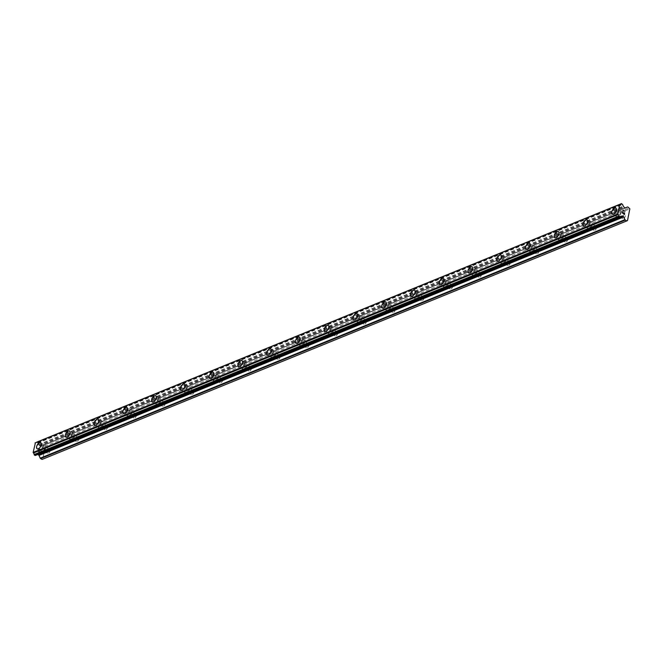 <?xml version="1.0" encoding="UTF-8"?>
<svg xmlns="http://www.w3.org/2000/svg" width="663" height="663" viewBox="0 0 663 663"><rect width="100%" height="100%" fill="white"/><g stroke="black" fill="none" stroke-linecap="round" stroke-linejoin="round"><path stroke-width="0.5" stroke-dasharray="3.31 2.49" d="M624.273 214.713A2.254 1.144 -60.6 0 0 622.615 216.677A2.254 1.144 -60.6 0 0 622.781 218.633A2.254 1.144 -60.6 0 0 623.493 218.624A2.254 1.144 -60.6 0 0 625.151 216.652A2.254 1.144 -60.6 0 0 624.994 214.704A2.254 1.144 -60.6 0 0 624.273 214.713M619.209 211.853A2.254 1.144 -60.6 0 0 617.551 213.826A2.254 1.144 -60.6 0 0 617.709 215.773A2.254 1.144 -60.6 0 0 618.43 215.765A2.254 1.144 -60.6 0 0 620.087 213.801A2.254 1.144 -60.6 0 0 619.922 211.853A2.254 1.144 -60.6 0 0 619.209 211.853M615.786 208.016L615.786 208.008A3.564 1.815 119.4 0 1 615.786 208.016A3.564 1.815 119.4 0 1 616.051 211.099A3.564 1.815 119.4 0 1 613.416 214.215A3.564 1.815 119.4 0 1 612.289 214.224A3.564 1.815 119.4 0 1 612.28 214.224L612.28 214.224M595.515 226.439A2.254 1.144 -60.6 0 0 593.857 228.412A2.254 1.144 -60.6 0 0 594.023 230.359A2.254 1.144 -60.6 0 0 594.736 230.351A2.254 1.144 -60.6 0 0 596.393 228.387A2.254 1.144 -60.6 0 0 596.236 226.439A2.254 1.144 -60.6 0 0 595.515 226.439M590.451 223.588A2.254 1.144 -60.6 0 0 588.794 225.553A2.254 1.144 -60.6 0 0 588.951 227.508A2.254 1.144 -60.6 0 0 589.672 227.5A2.254 1.144 -60.6 0 0 591.33 225.528A2.254 1.144 -60.6 0 0 591.164 223.58A2.254 1.144 -60.6 0 0 590.451 223.588M587.028 219.743L587.028 219.743A3.564 1.815 119.4 0 1 587.294 222.834A3.564 1.815 119.4 0 1 584.658 225.942A3.564 1.815 119.4 0 1 583.531 225.959L583.523 225.95M566.757 238.174A2.254 1.144 -60.6 0 0 565.1 240.139A2.254 1.144 -60.6 0 0 565.266 242.094A2.254 1.144 -60.6 0 0 565.978 242.086A2.254 1.144 -60.6 0 0 567.644 240.114A2.254 1.144 -60.6 0 0 567.478 238.166A2.254 1.144 -60.6 0 0 566.757 238.174M561.694 235.315A2.254 1.144 -60.6 0 0 560.036 237.288A2.254 1.144 -60.6 0 0 560.194 239.235A2.254 1.144 -60.6 0 0 560.915 239.227A2.254 1.144 -60.6 0 0 562.572 237.263A2.254 1.144 -60.6 0 0 562.406 235.315A2.254 1.144 -60.6 0 0 561.694 235.315M558.271 231.47L558.271 231.47A3.564 1.815 119.4 0 1 558.536 234.561A3.564 1.815 119.4 0 1 555.901 237.677A3.564 1.815 119.4 0 1 554.774 237.686L554.765 237.686M538 249.901A2.254 1.144 -60.6 0 0 536.342 251.874A2.254 1.144 -60.6 0 0 536.508 253.821A2.254 1.144 -60.6 0 0 537.221 253.813A2.254 1.144 -60.6 0 0 538.886 251.849A2.254 1.144 -60.6 0 0 538.721 249.893A2.254 1.144 -60.6 0 0 538 249.901M532.936 247.05A2.254 1.144 -60.6 0 0 531.278 249.015A2.254 1.144 -60.6 0 0 531.444 250.97A2.254 1.144 -60.6 0 0 532.157 250.962A2.254 1.144 -60.6 0 0 533.814 248.99A2.254 1.144 -60.6 0 0 533.649 247.042A2.254 1.144 -60.6 0 0 532.936 247.05M529.513 243.205L529.513 243.205A3.564 1.815 119.4 0 1 529.778 246.288A3.564 1.815 119.4 0 1 527.143 249.404A3.564 1.815 119.4 0 1 526.016 249.421A3.564 1.815 119.4 0 1 526.016 249.412L526.008 249.412M509.25 261.636A2.254 1.144 -60.6 0 0 507.585 263.601A2.254 1.144 -60.6 0 0 507.75 265.548A2.254 1.144 -60.6 0 0 508.463 265.548A2.254 1.144 -60.6 0 0 510.129 263.576A2.254 1.144 -60.6 0 0 509.963 261.628A2.254 1.144 -60.6 0 0 509.25 261.636M504.178 258.777A2.254 1.144 -60.6 0 0 502.521 260.75A2.254 1.144 -60.6 0 0 502.687 262.697A2.254 1.144 -60.6 0 0 503.399 262.689A2.254 1.144 -60.6 0 0 505.057 260.725A2.254 1.144 -60.6 0 0 504.891 258.769A2.254 1.144 -60.6 0 0 504.178 258.777M500.756 254.932L500.756 254.932A3.564 1.815 119.4 0 1 501.021 258.023A3.564 1.815 119.4 0 1 498.394 261.139A3.564 1.815 119.4 0 1 497.258 261.147L497.25 261.147M480.493 273.363A2.254 1.144 -60.6 0 0 478.827 275.336A2.254 1.144 -60.6 0 0 478.993 277.283A2.254 1.144 -60.6 0 0 479.705 277.275A2.254 1.144 -60.6 0 0 481.371 275.311A2.254 1.144 -60.6 0 0 481.205 273.355A2.254 1.144 -60.6 0 0 480.493 273.363M475.421 270.512A2.254 1.144 -60.6 0 0 473.763 272.476A2.254 1.144 -60.6 0 0 473.929 274.424A2.254 1.144 -60.6 0 0 474.642 274.424A2.254 1.144 -60.6 0 0 476.299 272.452A2.254 1.144 -60.6 0 0 476.133 270.504A2.254 1.144 -60.6 0 0 475.421 270.512M471.998 266.667L471.998 266.667A3.564 1.815 119.4 0 1 472.263 269.75A3.564 1.815 119.4 0 1 469.636 272.866A3.564 1.815 119.4 0 1 468.501 272.883A3.564 1.815 119.4 0 1 468.501 272.874L468.492 272.874M451.735 285.098A2.254 1.144 -60.6 0 0 450.069 287.062A2.254 1.144 -60.6 0 0 450.235 289.01A2.254 1.144 -60.6 0 0 450.948 289.01A2.254 1.144 -60.6 0 0 452.614 287.038A2.254 1.144 -60.6 0 0 452.448 285.09A2.254 1.144 -60.6 0 0 451.735 285.098M446.663 282.239A2.254 1.144 -60.6 0 0 445.006 284.212A2.254 1.144 -60.6 0 0 445.171 286.159A2.254 1.144 -60.6 0 0 445.884 286.151A2.254 1.144 -60.6 0 0 447.542 284.187A2.254 1.144 -60.6 0 0 447.376 282.231A2.254 1.144 -60.6 0 0 446.663 282.239M443.24 278.394L443.24 278.394A3.564 1.815 119.4 0 1 443.506 281.485A3.564 1.815 119.4 0 1 440.878 284.601A3.564 1.815 119.4 0 1 439.743 284.609L439.735 284.609M422.977 296.825A2.254 1.144 -60.6 0 0 421.312 298.798A2.254 1.144 -60.6 0 0 421.477 300.745A2.254 1.144 -60.6 0 0 422.19 300.737A2.254 1.144 -60.6 0 0 423.856 298.773A2.254 1.144 -60.6 0 0 423.69 296.817A2.254 1.144 -60.6 0 0 422.977 296.825M417.905 293.974A2.254 1.144 -60.6 0 0 416.248 295.938A2.254 1.144 -60.6 0 0 416.414 297.886A2.254 1.144 -60.6 0 0 417.126 297.878A2.254 1.144 -60.6 0 0 418.784 295.913A2.254 1.144 -60.6 0 0 418.618 293.966A2.254 1.144 -60.6 0 0 417.905 293.974M414.483 290.121L414.483 290.129A3.564 1.815 119.4 0 1 414.748 293.212A3.564 1.815 119.4 0 1 412.121 296.328A3.564 1.815 119.4 0 1 410.985 296.336L410.977 296.336M394.22 308.56A2.254 1.144 -60.6 0 0 392.554 310.524A2.254 1.144 -60.6 0 0 392.72 312.472A2.254 1.144 -60.6 0 0 393.432 312.464A2.254 1.144 -60.6 0 0 395.098 310.499A2.254 1.144 -60.6 0 0 394.933 308.552A2.254 1.144 -60.6 0 0 394.22 308.56M389.148 305.701A2.254 1.144 -60.6 0 0 387.49 307.673A2.254 1.144 -60.6 0 0 387.656 309.621A2.254 1.144 -60.6 0 0 388.369 309.613A2.254 1.144 -60.6 0 0 390.026 307.649A2.254 1.144 -60.6 0 0 389.861 305.693A2.254 1.144 -60.6 0 0 389.148 305.701M385.733 301.856L385.725 301.856A3.564 1.815 119.4 0 1 385.733 301.856A3.564 1.815 119.4 0 1 385.99 304.947A3.564 1.815 119.4 0 1 383.363 308.063A3.564 1.815 119.4 0 1 382.228 308.071L382.219 308.071M365.462 320.287A2.254 1.144 -60.6 0 0 363.796 322.251A2.254 1.144 -60.6 0 0 363.962 324.207A2.254 1.144 -60.6 0 0 364.675 324.199A2.254 1.144 -60.6 0 0 366.341 322.226A2.254 1.144 -60.6 0 0 366.175 320.279A2.254 1.144 -60.6 0 0 365.462 320.287M360.39 317.436A2.254 1.144 -60.6 0 0 358.733 319.4A2.254 1.144 -60.6 0 0 358.898 321.348A2.254 1.144 -60.6 0 0 359.611 321.34A2.254 1.144 -60.6 0 0 361.269 319.375A2.254 1.144 -60.6 0 0 361.103 317.428A2.254 1.144 -60.6 0 0 360.39 317.436M356.976 313.591L356.967 313.582A3.564 1.815 119.4 0 1 356.976 313.591A3.564 1.815 119.4 0 1 357.233 316.674A3.564 1.815 119.4 0 1 354.606 319.79A3.564 1.815 119.4 0 1 353.47 319.798L353.462 319.798M336.705 332.014A2.254 1.144 -60.6 0 0 335.039 333.986A2.254 1.144 -60.6 0 0 335.205 335.934A2.254 1.144 -60.6 0 0 335.917 335.926A2.254 1.144 -60.6 0 0 337.583 333.961A2.254 1.144 -60.6 0 0 337.417 332.014A2.254 1.144 -60.6 0 0 336.705 332.014M331.633 329.163A2.254 1.144 -60.6 0 0 329.975 331.127A2.254 1.144 -60.6 0 0 330.141 333.083A2.254 1.144 -60.6 0 0 330.854 333.075A2.254 1.144 -60.6 0 0 332.511 331.102A2.254 1.144 -60.6 0 0 332.354 329.155A2.254 1.144 -60.6 0 0 331.633 329.163M328.218 325.318L328.21 325.318A3.564 1.815 119.4 0 1 328.218 325.318A3.564 1.815 119.4 0 1 328.475 328.409A3.564 1.815 119.4 0 1 325.848 331.525A3.564 1.815 119.4 0 1 324.713 331.533L324.704 331.525M307.947 343.749A2.254 1.144 -60.6 0 0 306.281 345.713A2.254 1.144 -60.6 0 0 306.447 347.669A2.254 1.144 -60.6 0 0 307.16 347.661A2.254 1.144 -60.6 0 0 308.825 345.688A2.254 1.144 -60.6 0 0 308.66 343.741A2.254 1.144 -60.6 0 0 307.947 343.749M302.875 340.89A2.254 1.144 -60.6 0 0 301.217 342.862A2.254 1.144 -60.6 0 0 301.383 344.81A2.254 1.144 -60.6 0 0 302.096 344.801A2.254 1.144 -60.6 0 0 303.753 342.837A2.254 1.144 -60.6 0 0 303.596 340.89A2.254 1.144 -60.6 0 0 302.875 340.89M299.461 337.053L299.452 337.044A3.564 1.815 119.4 0 1 299.461 337.053A3.564 1.815 119.4 0 1 299.717 340.136A3.564 1.815 119.4 0 1 297.09 343.252A3.564 1.815 119.4 0 1 295.955 343.26L295.947 343.26M279.189 355.476A2.254 1.144 -60.6 0 0 277.524 357.448A2.254 1.144 -60.6 0 0 277.689 359.396A2.254 1.144 -60.6 0 0 278.402 359.387A2.254 1.144 -60.6 0 0 280.068 357.423A2.254 1.144 -60.6 0 0 279.902 355.476A2.254 1.144 -60.6 0 0 279.189 355.476M274.117 352.625A2.254 1.144 -60.6 0 0 272.46 354.589A2.254 1.144 -60.6 0 0 272.626 356.545A2.254 1.144 -60.6 0 0 273.338 356.537A2.254 1.144 -60.6 0 0 274.996 354.564A2.254 1.144 -60.6 0 0 274.838 352.617A2.254 1.144 -60.6 0 0 274.117 352.625M270.703 348.779L270.695 348.779A3.564 1.815 119.4 0 1 270.703 348.779A3.564 1.815 119.4 0 1 270.96 351.871A3.564 1.815 119.4 0 1 268.333 354.978A3.564 1.815 119.4 0 1 267.197 354.995L267.189 354.987M250.432 367.211A2.254 1.144 -60.6 0 0 248.766 369.175A2.254 1.144 -60.6 0 0 248.932 371.131A2.254 1.144 -60.6 0 0 249.644 371.123A2.254 1.144 -60.6 0 0 251.31 369.15A2.254 1.144 -60.6 0 0 251.144 367.203A2.254 1.144 -60.6 0 0 250.432 367.211M245.36 364.352A2.254 1.144 -60.6 0 0 243.702 366.324A2.254 1.144 -60.6 0 0 243.868 368.272A2.254 1.144 -60.6 0 0 244.581 368.263A2.254 1.144 -60.6 0 0 246.238 366.299A2.254 1.144 -60.6 0 0 246.081 364.343A2.254 1.144 -60.6 0 0 245.36 364.352M241.945 360.506L241.937 360.506A3.564 1.815 119.4 0 1 241.945 360.506A3.564 1.815 119.4 0 1 242.202 363.597A3.564 1.815 119.4 0 1 239.575 366.714A3.564 1.815 119.4 0 1 238.44 366.722L238.44 366.722M221.674 378.938A2.254 1.144 -60.6 0 0 220.008 380.91A2.254 1.144 -60.6 0 0 220.174 382.858A2.254 1.144 -60.6 0 0 220.895 382.849A2.254 1.144 -60.6 0 0 222.553 380.885A2.254 1.144 -60.6 0 0 222.387 378.929A2.254 1.144 -60.6 0 0 221.674 378.938M216.602 376.087A2.254 1.144 -60.6 0 0 214.945 378.051A2.254 1.144 -60.6 0 0 215.11 380.007A2.254 1.144 -60.6 0 0 215.823 379.998A2.254 1.144 -60.6 0 0 217.481 378.026A2.254 1.144 -60.6 0 0 217.323 376.078A2.254 1.144 -60.6 0 0 216.602 376.087M213.188 372.241L213.179 372.233A3.564 1.815 119.4 0 1 213.188 372.241A3.564 1.815 119.4 0 1 213.445 375.324A3.564 1.815 119.4 0 1 210.817 378.44A3.564 1.815 119.4 0 1 209.682 378.457A3.564 1.815 119.4 0 1 209.682 378.449L209.682 378.449M192.916 390.673A2.254 1.144 -60.6 0 0 191.251 392.637A2.254 1.144 -60.6 0 0 191.416 394.584A2.254 1.144 -60.6 0 0 192.137 394.584A2.254 1.144 -60.6 0 0 193.795 392.612A2.254 1.144 -60.6 0 0 193.629 390.664A2.254 1.144 -60.6 0 0 192.916 390.673M187.844 387.814A2.254 1.144 -60.6 0 0 186.187 389.786A2.254 1.144 -60.6 0 0 186.353 391.734A2.254 1.144 -60.6 0 0 187.065 391.725A2.254 1.144 -60.6 0 0 188.723 389.761A2.254 1.144 -60.6 0 0 188.565 387.805A2.254 1.144 -60.6 0 0 187.844 387.814M184.43 383.968L184.422 383.968A3.564 1.815 119.4 0 1 184.43 383.968A3.564 1.815 119.4 0 1 184.687 387.059A3.564 1.815 119.4 0 1 182.06 390.175A3.564 1.815 119.4 0 1 180.924 390.184L180.924 390.184M164.159 402.4A2.254 1.144 -60.6 0 0 162.501 404.372A2.254 1.144 -60.6 0 0 162.659 406.32A2.254 1.144 -60.6 0 0 163.38 406.311A2.254 1.144 -60.6 0 0 165.037 404.347A2.254 1.144 -60.6 0 0 164.872 402.391A2.254 1.144 -60.6 0 0 164.159 402.4M159.087 399.549A2.254 1.144 -60.6 0 0 157.429 401.513A2.254 1.144 -60.6 0 0 157.595 403.46A2.254 1.144 -60.6 0 0 158.308 403.46A2.254 1.144 -60.6 0 0 159.974 401.488A2.254 1.144 -60.6 0 0 159.808 399.54A2.254 1.144 -60.6 0 0 159.087 399.549M155.672 395.703L155.664 395.695A3.564 1.815 119.4 0 1 155.672 395.703A3.564 1.815 119.4 0 1 155.929 398.786A3.564 1.815 119.4 0 1 153.302 401.902A3.564 1.815 119.4 0 1 152.167 401.919A3.564 1.815 119.4 0 1 152.167 401.911L152.167 401.911M135.401 414.135A2.254 1.144 -60.6 0 0 133.744 416.099A2.254 1.144 -60.6 0 0 133.901 418.046A2.254 1.144 -60.6 0 0 134.622 418.046A2.254 1.144 -60.6 0 0 136.28 416.074A2.254 1.144 -60.6 0 0 136.114 414.126A2.254 1.144 -60.6 0 0 135.401 414.135M130.329 411.275A2.254 1.144 -60.6 0 0 128.672 413.248A2.254 1.144 -60.6 0 0 128.837 415.195A2.254 1.144 -60.6 0 0 129.55 415.187A2.254 1.144 -60.6 0 0 131.216 413.223A2.254 1.144 -60.6 0 0 131.05 411.267A2.254 1.144 -60.6 0 0 130.329 411.275M126.915 407.43L126.906 407.43A3.564 1.815 119.4 0 1 126.915 407.43A3.564 1.815 119.4 0 1 127.172 410.521A3.564 1.815 119.4 0 1 124.545 413.637A3.564 1.815 119.4 0 1 123.409 413.646L123.409 413.646M106.644 425.861A2.254 1.144 -60.6 0 0 104.986 427.834A2.254 1.144 -60.6 0 0 105.144 429.781A2.254 1.144 -60.6 0 0 105.865 429.773A2.254 1.144 -60.6 0 0 107.522 427.809A2.254 1.144 -60.6 0 0 107.356 425.853A2.254 1.144 -60.6 0 0 106.644 425.861M101.572 423.011A2.254 1.144 -60.6 0 0 99.914 424.975A2.254 1.144 -60.6 0 0 100.08 426.922A2.254 1.144 -60.6 0 0 100.793 426.914A2.254 1.144 -60.6 0 0 102.458 424.95A2.254 1.144 -60.6 0 0 102.293 423.002A2.254 1.144 -60.6 0 0 101.572 423.011M98.157 419.165L98.149 419.157A3.564 1.815 119.4 0 1 98.157 419.165A3.564 1.815 119.4 0 1 98.414 422.248A3.564 1.815 119.4 0 1 95.787 425.364A3.564 1.815 119.4 0 1 94.652 425.373L94.652 425.373M77.886 437.597A2.254 1.144 -60.6 0 0 76.228 439.561A2.254 1.144 -60.6 0 0 76.386 441.508A2.254 1.144 -60.6 0 0 77.107 441.5A2.254 1.144 -60.6 0 0 78.764 439.536A2.254 1.144 -60.6 0 0 78.599 437.588A2.254 1.144 -60.6 0 0 77.886 437.597M72.822 434.737A2.254 1.144 -60.6 0 0 71.156 436.702A2.254 1.144 -60.6 0 0 71.322 438.657A2.254 1.144 -60.6 0 0 72.035 438.649A2.254 1.144 -60.6 0 0 73.701 436.685A2.254 1.144 -60.6 0 0 73.535 434.729A2.254 1.144 -60.6 0 0 72.822 434.737M69.4 430.892L69.391 430.892A3.564 1.815 119.4 0 1 69.4 430.892A3.564 1.815 119.4 0 1 69.656 433.983A3.564 1.815 119.4 0 1 67.029 437.099A3.564 1.815 119.4 0 1 65.894 437.108L65.894 437.108M49.128 449.323A2.254 1.144 -60.6 0 0 47.471 451.288A2.254 1.144 -60.6 0 0 47.628 453.243A2.254 1.144 -60.6 0 0 48.349 453.235A2.254 1.144 -60.6 0 0 50.007 451.263A2.254 1.144 -60.6 0 0 49.841 449.315A2.254 1.144 -60.6 0 0 49.128 449.323M44.065 446.472A2.254 1.144 -60.6 0 0 42.399 448.437A2.254 1.144 -60.6 0 0 42.565 450.384A2.254 1.144 -60.6 0 0 43.277 450.376A2.254 1.144 -60.6 0 0 44.943 448.412A2.254 1.144 -60.6 0 0 44.777 446.464A2.254 1.144 -60.6 0 0 44.065 446.472M40.642 442.627L40.634 442.619A3.564 1.815 119.4 0 1 40.642 442.627A3.564 1.815 119.4 0 1 40.899 445.71A3.564 1.815 119.4 0 1 38.272 448.826A3.564 1.815 119.4 0 1 37.136 448.834L37.136 448.834M44.288 445.329A3.564 1.815 -60.6 0 0 41.661 448.445A3.564 1.815 -60.6 0 0 41.918 451.528A3.564 1.815 -60.6 0 0 43.054 451.52A3.564 1.815 -60.6 0 0 45.681 448.403A3.564 1.815 -60.6 0 0 45.424 445.321A3.564 1.815 -60.6 0 0 44.288 445.329M40.012 442.917A3.564 1.815 -60.6 0 0 37.385 446.033A3.564 1.815 -60.6 0 0 37.65 449.124A3.564 1.815 -60.6 0 0 38.777 449.116A3.564 1.815 -60.6 0 0 41.404 446A3.564 1.815 -60.6 0 0 41.147 442.909A3.564 1.815 -60.6 0 0 40.012 442.917M73.046 433.594A3.564 1.815 -60.6 0 0 70.419 436.71A3.564 1.815 -60.6 0 0 70.676 439.801A3.564 1.815 -60.6 0 0 71.811 439.793A3.564 1.815 -60.6 0 0 74.438 436.677A3.564 1.815 -60.6 0 0 74.181 433.585A3.564 1.815 -60.6 0 0 73.046 433.594M68.77 431.19A3.564 1.815 -60.6 0 0 66.143 434.306A3.564 1.815 -60.6 0 0 66.408 437.389A3.564 1.815 -60.6 0 0 67.535 437.381A3.564 1.815 -60.6 0 0 70.162 434.265A3.564 1.815 -60.6 0 0 69.905 431.182A3.564 1.815 -60.6 0 0 68.77 431.19M101.804 421.867A3.564 1.815 -60.6 0 0 99.177 424.983A3.564 1.815 -60.6 0 0 99.433 428.066A3.564 1.815 -60.6 0 0 100.569 428.058A3.564 1.815 -60.6 0 0 103.196 424.942A3.564 1.815 -60.6 0 0 102.939 421.859A3.564 1.815 -60.6 0 0 101.804 421.867M97.527 419.455A3.564 1.815 -60.6 0 0 94.9 422.571A3.564 1.815 -60.6 0 0 95.157 425.663A3.564 1.815 -60.6 0 0 96.292 425.654A3.564 1.815 -60.6 0 0 98.92 422.538A3.564 1.815 -60.6 0 0 98.663 419.447A3.564 1.815 -60.6 0 0 97.527 419.455M130.561 410.14A3.564 1.815 -60.6 0 0 127.934 413.248A3.564 1.815 -60.6 0 0 128.191 416.339A3.564 1.815 -60.6 0 0 129.326 416.331A3.564 1.815 -60.6 0 0 131.954 413.215A3.564 1.815 -60.6 0 0 131.697 410.124A3.564 1.815 -60.6 0 0 130.561 410.14M126.285 407.728A3.564 1.815 -60.6 0 0 123.658 410.845A3.564 1.815 -60.6 0 0 123.915 413.927A3.564 1.815 -60.6 0 0 125.05 413.919A3.564 1.815 -60.6 0 0 127.677 410.803A3.564 1.815 -60.6 0 0 127.42 407.72A3.564 1.815 -60.6 0 0 126.285 407.728M159.319 398.405A3.564 1.815 -60.6 0 0 156.692 401.521A3.564 1.815 -60.6 0 0 156.949 404.612A3.564 1.815 -60.6 0 0 158.084 404.596A3.564 1.815 -60.6 0 0 160.711 401.48A3.564 1.815 -60.6 0 0 160.454 398.397A3.564 1.815 -60.6 0 0 159.319 398.405M155.043 396.002A3.564 1.815 -60.6 0 0 152.415 399.109A3.564 1.815 -60.6 0 0 152.672 402.201A3.564 1.815 -60.6 0 0 153.808 402.192A3.564 1.815 -60.6 0 0 156.435 399.076A3.564 1.815 -60.6 0 0 156.178 395.985A3.564 1.815 -60.6 0 0 155.043 396.002M188.077 386.678A3.564 1.815 -60.6 0 0 185.449 389.794A3.564 1.815 -60.6 0 0 185.706 392.877A3.564 1.815 -60.6 0 0 186.842 392.869A3.564 1.815 -60.6 0 0 189.469 389.753A3.564 1.815 -60.6 0 0 189.204 386.662A3.564 1.815 -60.6 0 0 188.077 386.678M183.8 384.267A3.564 1.815 -60.6 0 0 181.173 387.383A3.564 1.815 -60.6 0 0 181.43 390.474A3.564 1.815 -60.6 0 0 182.565 390.457A3.564 1.815 -60.6 0 0 185.192 387.341A3.564 1.815 -60.6 0 0 184.936 384.258A3.564 1.815 -60.6 0 0 183.8 384.267M216.834 374.943A3.564 1.815 -60.6 0 0 214.207 378.059A3.564 1.815 -60.6 0 0 214.464 381.15A3.564 1.815 -60.6 0 0 215.599 381.134A3.564 1.815 -60.6 0 0 218.226 378.018A3.564 1.815 -60.6 0 0 217.961 374.935A3.564 1.815 -60.6 0 0 216.834 374.943M212.558 372.54A3.564 1.815 -60.6 0 0 209.931 375.656A3.564 1.815 -60.6 0 0 210.188 378.739A3.564 1.815 -60.6 0 0 211.323 378.73A3.564 1.815 -60.6 0 0 213.95 375.614A3.564 1.815 -60.6 0 0 213.693 372.523A3.564 1.815 -60.6 0 0 212.558 372.54M245.592 363.216A3.564 1.815 -60.6 0 0 242.965 366.332A3.564 1.815 -60.6 0 0 243.222 369.415A3.564 1.815 -60.6 0 0 244.357 369.407A3.564 1.815 -60.6 0 0 246.984 366.291A3.564 1.815 -60.6 0 0 246.719 363.2A3.564 1.815 -60.6 0 0 245.592 363.216M241.315 360.805A3.564 1.815 -60.6 0 0 238.688 363.921A3.564 1.815 -60.6 0 0 238.945 367.012A3.564 1.815 -60.6 0 0 240.081 366.995A3.564 1.815 -60.6 0 0 242.708 363.879A3.564 1.815 -60.6 0 0 242.451 360.796A3.564 1.815 -60.6 0 0 241.315 360.805M274.349 351.481A3.564 1.815 -60.6 0 0 271.722 354.597A3.564 1.815 -60.6 0 0 271.979 357.689A3.564 1.815 -60.6 0 0 273.115 357.672A3.564 1.815 -60.6 0 0 275.742 354.556A3.564 1.815 -60.6 0 0 275.476 351.473A3.564 1.815 -60.6 0 0 274.349 351.481M270.073 349.078A3.564 1.815 -60.6 0 0 267.446 352.194A3.564 1.815 -60.6 0 0 267.703 355.277A3.564 1.815 -60.6 0 0 268.838 355.269A3.564 1.815 -60.6 0 0 271.465 352.152A3.564 1.815 -60.6 0 0 271.208 349.061A3.564 1.815 -60.6 0 0 270.073 349.078M303.107 339.754A3.564 1.815 -60.6 0 0 300.48 342.87A3.564 1.815 -60.6 0 0 300.737 345.953A3.564 1.815 -60.6 0 0 301.864 345.945A3.564 1.815 -60.6 0 0 304.499 342.829A3.564 1.815 -60.6 0 0 304.234 339.738A3.564 1.815 -60.6 0 0 303.107 339.754M298.831 337.343A3.564 1.815 -60.6 0 0 296.204 340.459A3.564 1.815 -60.6 0 0 296.46 343.55A3.564 1.815 -60.6 0 0 297.596 343.533A3.564 1.815 -60.6 0 0 300.223 340.417A3.564 1.815 -60.6 0 0 299.966 337.334A3.564 1.815 -60.6 0 0 298.831 337.343M331.865 328.019A3.564 1.815 -60.6 0 0 329.238 331.135A3.564 1.815 -60.6 0 0 329.494 334.227A3.564 1.815 -60.6 0 0 330.622 334.21A3.564 1.815 -60.6 0 0 333.257 331.102A3.564 1.815 -60.6 0 0 332.992 328.011A3.564 1.815 -60.6 0 0 331.865 328.019M327.588 325.616A3.564 1.815 -60.6 0 0 324.961 328.732A3.564 1.815 -60.6 0 0 325.218 331.815A3.564 1.815 -60.6 0 0 326.353 331.807A3.564 1.815 -60.6 0 0 328.981 328.691A3.564 1.815 -60.6 0 0 328.724 325.608A3.564 1.815 -60.6 0 0 327.588 325.616M360.622 316.292A3.564 1.815 -60.6 0 0 357.995 319.409A3.564 1.815 -60.6 0 0 358.252 322.491A3.564 1.815 -60.6 0 0 359.379 322.483A3.564 1.815 -60.6 0 0 362.015 319.367A3.564 1.815 -60.6 0 0 361.749 316.284A3.564 1.815 -60.6 0 0 360.622 316.292M356.346 313.881A3.564 1.815 -60.6 0 0 353.719 316.997A3.564 1.815 -60.6 0 0 353.976 320.088A3.564 1.815 -60.6 0 0 355.111 320.08A3.564 1.815 -60.6 0 0 357.738 316.964A3.564 1.815 -60.6 0 0 357.481 313.872A3.564 1.815 -60.6 0 0 356.346 313.881M389.38 304.557A3.564 1.815 -60.6 0 0 386.744 307.673A3.564 1.815 -60.6 0 0 387.01 310.765A3.564 1.815 -60.6 0 0 388.137 310.756A3.564 1.815 -60.6 0 0 390.772 307.64A3.564 1.815 -60.6 0 0 390.507 304.549A3.564 1.815 -60.6 0 0 389.38 304.557M385.104 302.154A3.564 1.815 -60.6 0 0 382.476 305.27A3.564 1.815 -60.6 0 0 382.733 308.353A3.564 1.815 -60.6 0 0 383.869 308.345A3.564 1.815 -60.6 0 0 386.496 305.229A3.564 1.815 -60.6 0 0 386.239 302.146A3.564 1.815 -60.6 0 0 385.104 302.154M418.138 292.831A3.564 1.815 -60.6 0 0 415.502 295.947A3.564 1.815 -60.6 0 0 415.767 299.03A3.564 1.815 -60.6 0 0 416.894 299.021A3.564 1.815 -60.6 0 0 419.53 295.905A3.564 1.815 -60.6 0 0 419.265 292.822A3.564 1.815 -60.6 0 0 418.138 292.831M413.861 290.419A3.564 1.815 -60.6 0 0 411.234 293.535A3.564 1.815 -60.6 0 0 411.491 296.626A3.564 1.815 -60.6 0 0 412.626 296.618A3.564 1.815 -60.6 0 0 415.253 293.502A3.564 1.815 -60.6 0 0 414.997 290.411A3.564 1.815 -60.6 0 0 413.861 290.419M446.895 281.104A3.564 1.815 -60.6 0 0 444.26 284.212A3.564 1.815 -60.6 0 0 444.525 287.303A3.564 1.815 -60.6 0 0 445.652 287.294A3.564 1.815 -60.6 0 0 448.287 284.178A3.564 1.815 -60.6 0 0 448.022 281.087A3.564 1.815 -60.6 0 0 446.895 281.104M442.619 278.692A3.564 1.815 -60.6 0 0 439.992 281.808A3.564 1.815 -60.6 0 0 440.249 284.891A3.564 1.815 -60.6 0 0 441.384 284.883A3.564 1.815 -60.6 0 0 444.011 281.767A3.564 1.815 -60.6 0 0 443.754 278.684A3.564 1.815 -60.6 0 0 442.619 278.692M475.653 269.369A3.564 1.815 -60.6 0 0 473.017 272.485A3.564 1.815 -60.6 0 0 473.283 275.576A3.564 1.815 -60.6 0 0 474.41 275.559A3.564 1.815 -60.6 0 0 477.045 272.443A3.564 1.815 -60.6 0 0 476.78 269.36A3.564 1.815 -60.6 0 0 475.653 269.369M471.376 266.965A3.564 1.815 -60.6 0 0 468.749 270.073A3.564 1.815 -60.6 0 0 469.006 273.164A3.564 1.815 -60.6 0 0 470.142 273.156A3.564 1.815 -60.6 0 0 472.769 270.04A3.564 1.815 -60.6 0 0 472.512 266.949A3.564 1.815 -60.6 0 0 471.376 266.965M504.41 257.642A3.564 1.815 -60.6 0 0 501.775 260.758A3.564 1.815 -60.6 0 0 502.04 263.841A3.564 1.815 -60.6 0 0 503.167 263.833A3.564 1.815 -60.6 0 0 505.803 260.716A3.564 1.815 -60.6 0 0 505.537 257.625A3.564 1.815 -60.6 0 0 504.41 257.642M500.134 255.23A3.564 1.815 -60.6 0 0 497.507 258.346A3.564 1.815 -60.6 0 0 497.764 261.437A3.564 1.815 -60.6 0 0 498.899 261.421A3.564 1.815 -60.6 0 0 501.526 258.305A3.564 1.815 -60.6 0 0 501.269 255.222A3.564 1.815 -60.6 0 0 500.134 255.23M533.168 245.907A3.564 1.815 -60.6 0 0 530.533 249.023A3.564 1.815 -60.6 0 0 530.798 252.114A3.564 1.815 -60.6 0 0 531.925 252.097A3.564 1.815 -60.6 0 0 534.552 248.981A3.564 1.815 -60.6 0 0 534.295 245.898A3.564 1.815 -60.6 0 0 533.168 245.907M528.892 243.503A3.564 1.815 -60.6 0 0 526.265 246.619A3.564 1.815 -60.6 0 0 526.521 249.702A3.564 1.815 -60.6 0 0 527.657 249.694A3.564 1.815 -60.6 0 0 530.284 246.578A3.564 1.815 -60.6 0 0 530.019 243.487A3.564 1.815 -60.6 0 0 528.892 243.503M561.926 234.18A3.564 1.815 -60.6 0 0 559.29 237.296A3.564 1.815 -60.6 0 0 559.555 240.379A3.564 1.815 -60.6 0 0 560.683 240.371A3.564 1.815 -60.6 0 0 563.31 237.255A3.564 1.815 -60.6 0 0 563.053 234.163A3.564 1.815 -60.6 0 0 561.926 234.18M557.649 231.768A3.564 1.815 -60.6 0 0 555.022 234.884A3.564 1.815 -60.6 0 0 555.279 237.976A3.564 1.815 -60.6 0 0 556.414 237.959A3.564 1.815 -60.6 0 0 559.042 234.843A3.564 1.815 -60.6 0 0 558.776 231.76A3.564 1.815 -60.6 0 0 557.649 231.768M590.675 222.445A3.564 1.815 -60.6 0 0 588.048 225.561A3.564 1.815 -60.6 0 0 588.313 228.652A3.564 1.815 -60.6 0 0 589.44 228.636A3.564 1.815 -60.6 0 0 592.067 225.519A3.564 1.815 -60.6 0 0 591.81 222.436A3.564 1.815 -60.6 0 0 590.675 222.445M586.407 220.041A3.564 1.815 -60.6 0 0 583.78 223.158A3.564 1.815 -60.6 0 0 584.037 226.24A3.564 1.815 -60.6 0 0 585.172 226.232A3.564 1.815 -60.6 0 0 587.799 223.116A3.564 1.815 -60.6 0 0 587.534 220.025A3.564 1.815 -60.6 0 0 586.407 220.041M619.433 210.718A3.564 1.815 -60.6 0 0 616.805 213.834A3.564 1.815 -60.6 0 0 617.071 216.917A3.564 1.815 -60.6 0 0 618.198 216.909A3.564 1.815 -60.6 0 0 620.825 213.793A3.564 1.815 -60.6 0 0 620.568 210.701A3.564 1.815 -60.6 0 0 619.433 210.718M615.165 208.306A3.564 1.815 -60.6 0 0 612.537 211.422A3.564 1.815 -60.6 0 0 612.794 214.514A3.564 1.815 -60.6 0 0 613.93 214.497A3.564 1.815 -60.6 0 0 616.557 211.389A3.564 1.815 -60.6 0 0 616.292 208.298A3.564 1.815 -60.6 0 0 615.165 208.306M38.487 448.461L39.266 448.901L38.495 448.461L38.263 449.613L38.487 448.461M39.258 448.901L39.134 449.522L39.266 448.901M39.266 449.597L39.39 448.967L39.266 449.597M39.39 448.967L40.161 449.406L39.39 448.967M40.161 449.406L39.929 450.558L40.17 449.406M40.062 450.625L40.319 449.332L38.388 448.238L38.131 449.539L38.396 448.238L40.327 449.332L40.062 450.625M37.866 450.865L37.783 451.296L37.866 450.865M38.893 451.934L39.722 451.627L38.893 451.934M39.722 451.627L39.473 452.854L39.722 451.627M39.606 452.928L39.913 451.387L38.28 451.893L37.907 451.354L38.305 450.799L38.28 451.893L39.913 451.387L39.606 452.92M36.871 442.08L37.957 443.025A1.5 1.086 67.8 0 0 38.645 444.558L39.125 445.519A0.754 0.547 67.8 0 0 39.49 445.934L40.368 446.431A0.754 0.547 67.8 0 0 40.799 446.464L42.755 445.519A0.754 0.547 67.8 0 1 43.186 445.553L45.117 447.368L42.772 459.103L42.076 459.434M37.7 454.511A0.754 0.547 67.8 0 0 37.327 454.503L620.253 216.76L36.821 454.752M35.28 455.498L35.504 455.315A1.5 1.086 67.8 0 1 35.993 454.793A1.5 1.086 67.8 0 1 36.598 454.785L36.763 454.785M36.614 442.296A1.5 1.086 67.8 0 1 36.133 442.793A1.5 1.086 67.8 0 1 35.529 442.801L35.429 442.785M622.714 211.77L622.449 213.072L624.38 214.157M623.427 211.033L623.038 210.179M42.772 459.103L627.505 220.58M36.598 454.785L620.286 216.693M35.529 442.801L620.261 204.279M38.645 444.558L623.377 206.036M38.81 444.807L623.543 206.284M44.686 446.398L629.419 207.875M45.117 447.368L629.85 208.845M622.085 215.972L37.352 454.495L622.068 215.981M35.504 455.315L620.236 216.793M35.388 455.44L620.129 216.917M37.07 442.105L621.803 203.591M37.667 442.445L622.4 203.922M37.849 442.652L622.582 204.129M37.915 442.809L622.648 204.287M37.957 443.025L622.69 204.502M39.125 445.519L623.858 206.997M39.49 445.934L624.223 207.411M40.368 446.431L625.101 207.909M40.799 446.464L625.491 207.958M42.755 445.519L625.176 207.942L42.772 445.511M43.186 445.553L627.919 207.038M622.781 218.633L617.709 215.773M594.023 230.359L588.951 227.508M565.266 242.094L560.194 239.235M536.508 253.821L531.444 250.97M507.75 265.548L502.687 262.697M478.993 277.283L473.929 274.424M450.235 289.01L445.171 286.159M421.477 300.745L416.414 297.886M392.72 312.472L387.656 309.621M363.962 324.207L358.898 321.348M335.205 335.934L330.141 333.083M306.447 347.669L301.383 344.81M277.689 359.396L272.626 356.545M248.932 371.131L243.868 368.272M220.174 382.858L215.11 380.007M191.416 394.584L186.353 391.734M162.659 406.32L157.595 403.46M133.901 418.046L128.837 415.195M105.144 429.781L100.08 426.922M76.386 441.508L71.322 438.657M47.628 453.243L42.565 450.384M41.918 451.528L37.65 449.124M70.676 439.801L66.408 437.389M99.433 428.066L95.157 425.663M128.191 416.339L123.915 413.927M156.949 404.612L152.672 402.201M185.706 392.877L181.43 390.474M214.464 381.15L210.188 378.739M243.222 369.415L238.945 367.012M271.979 357.689L267.703 355.277M300.737 345.953L296.46 343.55M329.494 334.227L325.218 331.815M358.252 322.491L353.976 320.088M387.01 310.765L382.733 308.353M415.767 299.03L411.491 296.626M444.525 287.303L440.249 284.891M473.283 275.576L469.006 273.164M502.04 263.841L497.764 261.437M530.798 252.114L526.521 249.702M559.555 240.379L555.279 237.976M588.313 228.652L584.037 226.24M617.071 216.917L612.794 214.514M620.568 210.701L616.292 208.298M591.81 222.436L587.534 220.025M563.053 234.163L558.776 231.76M534.295 245.898L530.019 243.487M505.537 257.625L501.269 255.222M476.78 269.36L472.512 266.949M448.022 281.087L443.754 278.684M419.265 292.822L414.997 290.411M390.507 304.549L386.239 302.146M361.749 316.284L357.481 313.872M332.992 328.011L328.724 325.608M304.234 339.738L299.966 337.334M275.476 351.473L271.208 349.061M246.719 363.2L242.451 360.796M217.961 374.935L213.693 372.523M189.204 386.662L184.936 384.258M160.454 398.397L156.178 395.985M131.697 410.124L127.42 407.72M102.939 421.859L98.663 419.447M74.181 433.585L69.905 431.182M45.424 445.321L41.147 442.909M49.841 449.315L44.777 446.464M78.599 437.588L73.535 434.729M107.356 425.853L102.293 423.002M136.114 414.126L131.05 411.267M164.872 402.391L159.808 399.54M193.629 390.664L188.565 387.805M222.387 378.929L217.323 376.078M251.144 367.203L246.081 364.343M279.902 355.476L274.838 352.617M308.66 343.741L303.596 340.89M337.417 332.014L332.354 329.155M366.175 320.279L361.103 317.428M394.933 308.552L389.861 305.693M423.69 296.817L418.618 293.966M452.448 285.09L447.376 282.231M481.205 273.355L476.133 270.504M509.963 261.628L504.891 258.769M538.721 249.893L533.649 247.042M567.478 238.166L562.406 235.315M596.236 226.439L591.164 223.58M624.994 214.704L619.922 211.853M35.993 454.793L620.725 216.279M36.133 442.793L620.866 204.27M40.775 446.472L625.516 207.95"/><path stroke-width="0.99" d="M612.28 214.224A3.564 1.815 119.4 0 1 612.032 211.132A3.564 1.815 119.4 0 1 614.659 208.025A3.564 1.815 119.4 0 1 615.786 208.008A3.564 1.815 119.4 0 1 616.043 211.099A3.564 1.815 119.4 0 1 613.416 214.215A3.564 1.815 119.4 0 1 612.28 214.224A3.564 1.815 119.4 0 1 612.024 211.132A3.564 1.815 119.4 0 1 614.651 208.016A3.564 1.815 119.4 0 1 615.786 208.008M583.531 225.959A3.564 1.815 119.4 0 1 583.274 222.867A3.564 1.815 119.4 0 1 585.901 219.751A3.564 1.815 119.4 0 1 587.028 219.743A3.564 1.815 119.4 0 1 587.285 222.826A3.564 1.815 119.4 0 1 584.658 225.942A3.564 1.815 119.4 0 1 583.523 225.95A3.564 1.815 119.4 0 1 583.266 222.867A3.564 1.815 119.4 0 1 585.893 219.751A3.564 1.815 119.4 0 1 587.028 219.743M554.774 237.686A3.564 1.815 119.4 0 1 554.517 234.594A3.564 1.815 119.4 0 1 557.144 231.486A3.564 1.815 119.4 0 1 558.271 231.47A3.564 1.815 119.4 0 1 558.528 234.561A3.564 1.815 119.4 0 1 555.901 237.677A3.564 1.815 119.4 0 1 554.765 237.686A3.564 1.815 119.4 0 1 554.508 234.594A3.564 1.815 119.4 0 1 557.135 231.478A3.564 1.815 119.4 0 1 558.271 231.47M526.016 249.412A3.564 1.815 119.4 0 1 525.759 246.329A3.564 1.815 119.4 0 1 528.386 243.213A3.564 1.815 119.4 0 1 529.513 243.205A3.564 1.815 119.4 0 1 529.77 246.288A3.564 1.815 119.4 0 1 527.143 249.404A3.564 1.815 119.4 0 1 526.008 249.412A3.564 1.815 119.4 0 1 525.751 246.329A3.564 1.815 119.4 0 1 528.378 243.213A3.564 1.815 119.4 0 1 529.513 243.197M497.258 261.147A3.564 1.815 119.4 0 1 497.001 258.056A3.564 1.815 119.4 0 1 499.629 254.948A3.564 1.815 119.4 0 1 500.756 254.932A3.564 1.815 119.4 0 1 501.013 258.015A3.564 1.815 119.4 0 1 498.385 261.131A3.564 1.815 119.4 0 1 497.25 261.147A3.564 1.815 119.4 0 1 496.993 258.056A3.564 1.815 119.4 0 1 499.62 254.94A3.564 1.815 119.4 0 1 500.756 254.932M468.501 272.874A3.564 1.815 119.4 0 1 468.244 269.791A3.564 1.815 119.4 0 1 470.871 266.675A3.564 1.815 119.4 0 1 471.998 266.667A3.564 1.815 119.4 0 1 472.255 269.75A3.564 1.815 119.4 0 1 469.628 272.866A3.564 1.815 119.4 0 1 468.492 272.874A3.564 1.815 119.4 0 1 468.235 269.791A3.564 1.815 119.4 0 1 470.863 266.675A3.564 1.815 119.4 0 1 471.998 266.659M439.743 284.609A3.564 1.815 119.4 0 1 439.486 281.518A3.564 1.815 119.4 0 1 442.113 278.41A3.564 1.815 119.4 0 1 443.24 278.394A3.564 1.815 119.4 0 1 443.497 281.477A3.564 1.815 119.4 0 1 440.87 284.593A3.564 1.815 119.4 0 1 439.735 284.609A3.564 1.815 119.4 0 1 439.478 281.518A3.564 1.815 119.4 0 1 442.105 278.402A3.564 1.815 119.4 0 1 443.24 278.394M410.977 296.336A3.564 1.815 119.4 0 1 410.72 293.253A3.564 1.815 119.4 0 1 413.347 290.137A3.564 1.815 119.4 0 1 414.483 290.121A3.564 1.815 119.4 0 1 414.74 293.212A3.564 1.815 119.4 0 1 412.113 296.328A3.564 1.815 119.4 0 1 410.977 296.336A3.564 1.815 119.4 0 1 410.728 293.253A3.564 1.815 119.4 0 1 413.356 290.137A3.564 1.815 119.4 0 1 414.483 290.129M382.228 308.071A3.564 1.815 119.4 0 1 381.971 304.98A3.564 1.815 119.4 0 1 384.598 301.864A3.564 1.815 119.4 0 1 385.725 301.856A3.564 1.815 119.4 0 1 385.982 304.939A3.564 1.815 119.4 0 1 383.355 308.055A3.564 1.815 119.4 0 1 382.219 308.071A3.564 1.815 119.4 0 1 381.963 304.98A3.564 1.815 119.4 0 1 384.59 301.864A3.564 1.815 119.4 0 1 385.725 301.856M353.47 319.798A3.564 1.815 119.4 0 1 353.213 316.715A3.564 1.815 119.4 0 1 355.84 313.599A3.564 1.815 119.4 0 1 356.967 313.582A3.564 1.815 119.4 0 1 357.224 316.674A3.564 1.815 119.4 0 1 354.597 319.79A3.564 1.815 119.4 0 1 353.462 319.798A3.564 1.815 119.4 0 1 353.205 316.707A3.564 1.815 119.4 0 1 355.832 313.599A3.564 1.815 119.4 0 1 356.967 313.582M324.713 331.533A3.564 1.815 119.4 0 1 324.456 328.442A3.564 1.815 119.4 0 1 327.083 325.326A3.564 1.815 119.4 0 1 328.21 325.318A3.564 1.815 119.4 0 1 328.467 328.4A3.564 1.815 119.4 0 1 325.84 331.517A3.564 1.815 119.4 0 1 324.704 331.525A3.564 1.815 119.4 0 1 324.447 328.442A3.564 1.815 119.4 0 1 327.074 325.326A3.564 1.815 119.4 0 1 328.21 325.318M295.955 343.26A3.564 1.815 119.4 0 1 295.698 340.169A3.564 1.815 119.4 0 1 298.325 337.061A3.564 1.815 119.4 0 1 299.452 337.044A3.564 1.815 119.4 0 1 299.709 340.136A3.564 1.815 119.4 0 1 297.082 343.252A3.564 1.815 119.4 0 1 295.947 343.26A3.564 1.815 119.4 0 1 295.69 340.169A3.564 1.815 119.4 0 1 298.317 337.053A3.564 1.815 119.4 0 1 299.452 337.044M267.197 354.995A3.564 1.815 119.4 0 1 266.94 351.904A3.564 1.815 119.4 0 1 269.568 348.788A3.564 1.815 119.4 0 1 270.695 348.779A3.564 1.815 119.4 0 1 270.952 351.862A3.564 1.815 119.4 0 1 268.324 354.978A3.564 1.815 119.4 0 1 267.189 354.987A3.564 1.815 119.4 0 1 266.932 351.904A3.564 1.815 119.4 0 1 269.559 348.788A3.564 1.815 119.4 0 1 270.695 348.779M238.44 366.722A3.564 1.815 119.4 0 1 238.183 363.631A3.564 1.815 119.4 0 1 240.81 360.523A3.564 1.815 119.4 0 1 241.937 360.506A3.564 1.815 119.4 0 1 242.194 363.597A3.564 1.815 119.4 0 1 239.567 366.714A3.564 1.815 119.4 0 1 238.44 366.722A3.564 1.815 119.4 0 1 238.174 363.631A3.564 1.815 119.4 0 1 240.802 360.515A3.564 1.815 119.4 0 1 241.937 360.506M209.682 378.449A3.564 1.815 119.4 0 1 209.425 375.366A3.564 1.815 119.4 0 1 212.052 372.25A3.564 1.815 119.4 0 1 213.179 372.241A3.564 1.815 119.4 0 1 213.436 375.324A3.564 1.815 119.4 0 1 210.809 378.44A3.564 1.815 119.4 0 1 209.682 378.449A3.564 1.815 119.4 0 1 209.417 375.366A3.564 1.815 119.4 0 1 212.044 372.25A3.564 1.815 119.4 0 1 213.179 372.233M180.924 390.184A3.564 1.815 119.4 0 1 180.667 387.093A3.564 1.815 119.4 0 1 183.295 383.985A3.564 1.815 119.4 0 1 184.422 383.968A3.564 1.815 119.4 0 1 184.679 387.051A3.564 1.815 119.4 0 1 182.052 390.167A3.564 1.815 119.4 0 1 180.924 390.184A3.564 1.815 119.4 0 1 180.659 387.093A3.564 1.815 119.4 0 1 183.286 383.976A3.564 1.815 119.4 0 1 184.422 383.968M152.167 401.911A3.564 1.815 119.4 0 1 151.91 398.828A3.564 1.815 119.4 0 1 154.537 395.712A3.564 1.815 119.4 0 1 155.664 395.703A3.564 1.815 119.4 0 1 155.921 398.786A3.564 1.815 119.4 0 1 153.294 401.902A3.564 1.815 119.4 0 1 152.167 401.911A3.564 1.815 119.4 0 1 151.902 398.828A3.564 1.815 119.4 0 1 154.529 395.712A3.564 1.815 119.4 0 1 155.664 395.695M123.409 413.646A3.564 1.815 119.4 0 1 123.152 410.554A3.564 1.815 119.4 0 1 125.779 407.447A3.564 1.815 119.4 0 1 126.906 407.43A3.564 1.815 119.4 0 1 127.163 410.513A3.564 1.815 119.4 0 1 124.536 413.629A3.564 1.815 119.4 0 1 123.409 413.646A3.564 1.815 119.4 0 1 123.144 410.554A3.564 1.815 119.4 0 1 125.779 407.438A3.564 1.815 119.4 0 1 126.906 407.43M94.652 425.373A3.564 1.815 119.4 0 1 94.395 422.29A3.564 1.815 119.4 0 1 97.022 419.173A3.564 1.815 119.4 0 1 98.149 419.157A3.564 1.815 119.4 0 1 98.406 422.248A3.564 1.815 119.4 0 1 95.779 425.364A3.564 1.815 119.4 0 1 94.652 425.373A3.564 1.815 119.4 0 1 94.386 422.29A3.564 1.815 119.4 0 1 97.022 419.173A3.564 1.815 119.4 0 1 98.149 419.157M65.894 437.108A3.564 1.815 119.4 0 1 65.637 434.016A3.564 1.815 119.4 0 1 68.264 430.9A3.564 1.815 119.4 0 1 69.391 430.892A3.564 1.815 119.4 0 1 69.656 433.975A3.564 1.815 119.4 0 1 67.021 437.091A3.564 1.815 119.4 0 1 65.894 437.108A3.564 1.815 119.4 0 1 65.629 434.016A3.564 1.815 119.4 0 1 68.264 430.9A3.564 1.815 119.4 0 1 69.391 430.892M37.136 448.834A3.564 1.815 119.4 0 1 36.879 445.751A3.564 1.815 119.4 0 1 39.507 442.635A3.564 1.815 119.4 0 1 40.642 442.619A3.564 1.815 119.4 0 1 40.899 445.71A3.564 1.815 119.4 0 1 38.263 448.826A3.564 1.815 119.4 0 1 37.136 448.834A3.564 1.815 119.4 0 1 36.871 445.743A3.564 1.815 119.4 0 1 39.507 442.635A3.564 1.815 119.4 0 1 40.634 442.619M626.808 220.912L42.076 459.434L40.584 458.589L625.317 220.066A0.754 0.547 -112.2 0 1 624.96 219.652L623.742 216.925A0.754 0.547 67.8 0 0 623.377 216.511L622.499 216.022A0.754 0.547 67.8 0 0 622.068 215.981L621.339 216.262A1.5 1.086 67.8 0 0 620.725 216.279A1.5 1.086 67.8 0 0 620.236 216.793L618.902 216.039A1.5 1.086 67.8 0 0 618.214 214.514L617.883 213.876L619.764 204.444L620.261 204.279A1.5 1.086 67.8 0 0 620.866 204.27A1.5 1.086 67.8 0 0 621.355 203.756L622.69 204.502A1.5 1.086 67.8 0 0 623.377 206.036L623.858 206.997A0.754 0.547 67.8 0 0 624.223 207.411L625.101 207.909A0.754 0.547 67.8 0 0 625.532 207.942L627.488 206.997A0.754 0.547 -112.2 0 1 627.919 207.038L629.85 208.845L627.505 220.58L626.808 220.912L625.317 220.066M37.7 454.511A0.754 0.547 67.8 0 1 37.766 454.536L38.645 455.033A0.754 0.547 67.8 0 1 39.009 455.448L40.228 458.174A0.754 0.547 67.8 0 0 40.584 458.589M35.429 442.785L33.15 452.398L33.481 453.028A1.5 1.086 67.8 0 1 34.169 454.553L35.28 455.498L619.988 216.983L35.263 455.498M36.614 442.296A1.5 1.086 67.8 0 0 36.622 442.271L621.355 203.756M36.855 442.088L621.587 203.574L36.622 442.271M622.615 212.989L623.386 213.428L622.607 212.989L622.839 211.845L622.615 212.989M623.386 213.428L623.51 212.798L623.386 213.428M623.643 212.873L623.51 213.503L623.634 212.873M623.51 213.503L624.289 213.934L623.51 213.503M624.289 213.934L624.513 212.79L624.281 213.934M624.38 214.157L624.645 212.856L624.389 214.157L622.458 213.072L622.714 211.77M623.419 211.033L623.038 210.179L624.969 211.273L623.029 210.179M624.969 211.273L623.253 210.469L624.96 211.273M620.286 216.693L621.339 216.262M33.481 453.028L618.214 214.514M33.324 452.788L618.057 214.265M33.15 452.398L617.883 213.876M35.031 442.967L619.764 204.444M35.313 442.834L620.046 204.312M40.228 458.174L624.96 219.652M39.009 455.448L623.742 216.925M38.645 455.033L623.377 216.511M37.766 454.536L622.499 216.022M35.064 455.481L619.797 216.958M34.468 455.141L619.201 216.627M34.285 454.934L619.018 216.411M34.211 454.768L618.944 216.246M34.169 454.553L618.902 216.039M36.73 442.155L621.463 203.632M625.176 207.942L627.488 206.997L625.168 207.942M35.371 442.801L620.104 204.279"/></g></svg>
